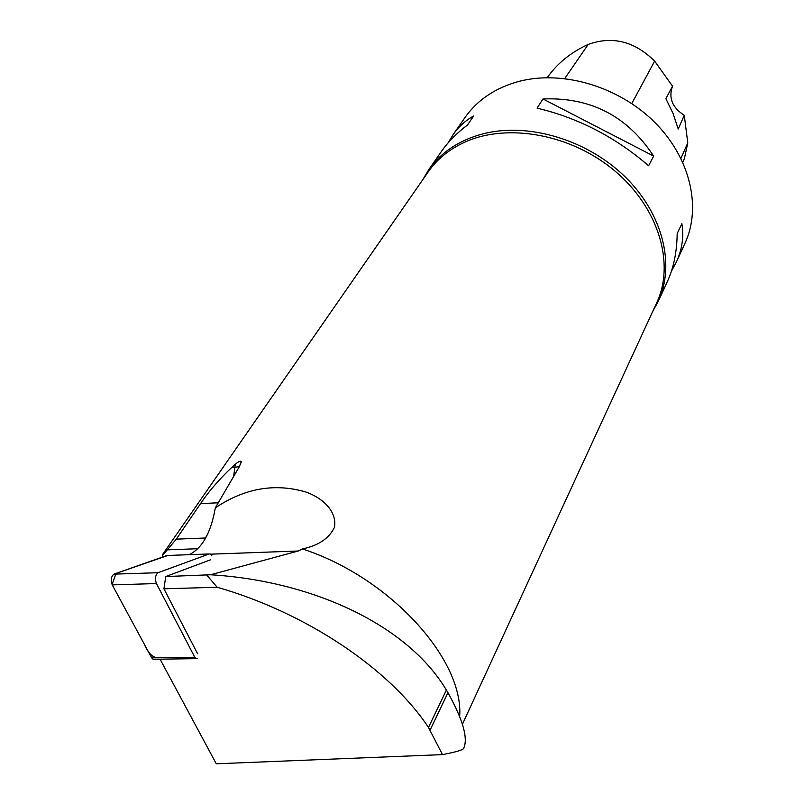 <?xml version="1.0" encoding="UTF-8"?>
<svg xmlns="http://www.w3.org/2000/svg" width="804" height="804" viewBox="0 0 804 804"><rect width="100%" height="100%" fill="white"/><g stroke="black" fill="none" stroke-linecap="round" stroke-linejoin="round"><path stroke-width="1.21" d="M211.743 555.634L210.266 553.996L209.191 553.956L158.066 572.709C155.343 575.011 154.8 578.619 156.438 583.553L194.779 657.24L196.065 658.667L197.432 658.677M154.448 659.27L153.031 659.26L151.705 657.843L112.228 584.89C110.56 580.006 111.133 576.428 113.967 574.146L167.915 555.453M210.618 559.775L165.745 576.548L210.527 574.77C311.399 580.779 407.125 624.336 446.391 690.063L447.959 692.706C461.978 718.012 467.496 735.831 464.491 746.152L463.677 748.373C463.094 749.931 456.029 752.011 442.481 754.614L216.286 763.8L160.056 659.159M189.191 554.68C202.276 548.278 210.97 532.68 215.301 507.867C244.687 488.159 274.918 482.882 305.972 492.048C322.535 497.817 337.429 511.605 334.414 527.424C329.047 538.439 318.364 545.604 302.374 548.931L298.264 551.001L210.527 574.77M165.745 576.548L163.926 588.799L217.191 587.252L206.889 575.242M442.481 754.614L428.482 727.459C390.181 669.441 306.756 612.839 217.191 587.252M163.926 588.799L197.563 653.712M302.374 548.931C389.558 577.232 463.868 659.149 459.677 716.545M235.22 464.33L234.899 467.325L231.652 467.506L235.22 464.33C238.738 461.325 240.728 460.491 241.19 461.818L239.341 466.692L215.301 507.867M162.277 557.152L162.378 554.79L162.699 555.283L176.297 539.152L200.538 503.616L218.256 502.781M231.652 467.506C218.959 479.586 208.588 491.626 200.538 503.616M652.808 311.259L658.205 301.47C675.31 265.119 663.079 214.186 625.522 177.232C588.056 140.258 529.705 122.499 484.621 133.424C460.32 139.554 441.788 151.504 429.034 169.282L422.713 179.794M658.205 301.47L667.33 281.651C673.631 268.003 676.918 252.014 677.179 233.652L681.872 223.663C684.033 236.657 682.154 249.531 676.234 262.285L684.847 243.582C701.721 207.673 690.465 157.996 654.747 122.359C619.11 86.701 563.182 70.048 519.545 81.244C496.028 87.525 477.968 99.435 465.375 116.982L464.521 118.218M537.082 108.138L542.961 98.952C590.508 97.033 627.391 116.077 653.622 156.087L648.607 165.755C615.412 137.122 578.237 117.917 537.082 108.138M448.029 142.971L453.275 134.389C458.893 126.489 465.707 120.329 473.727 115.937L467.456 125.042C456.973 132.951 448.431 141.554 441.838 150.861L440.904 152.197M676.234 262.285L671.451 271.109M682.817 162.287L684.345 158.78L687.782 142.921L684.274 115.284L678.224 129.022L673.139 113.665L665.873 98.661L672.546 86.189L654.637 61.094C634.497 41.285 612.357 35.728 588.216 44.411C571.182 52.17 557.644 63.064 547.604 77.094L547.202 77.656M672.546 86.189C668.335 97.877 672.244 107.575 684.274 115.284M653.622 156.087L542.961 98.952M162.699 555.283L162.931 556.921M157.745 657.762C152.408 657.491 147.815 652.758 143.966 643.542L112.078 584.598L116.027 573.413L166.981 555.494L209.191 553.956M156.438 583.553L112.228 584.89M151.705 657.843L194.779 657.24M113.967 574.146L158.066 572.709M210.608 554.187L298.264 551.001M462.411 724.273L656.627 302.957C675.139 263.993 658.958 208.186 615.171 171.222C571.533 134.137 507.203 122.509 464.31 142.378C449.255 149.343 437.336 159.011 428.542 171.393L162.378 554.79M588.216 44.411L564.72 78.541M687.782 142.921L680.928 158.328M654.637 61.094L631.783 103.545M207.955 533.424L205.442 537.997L176.297 539.152M167.332 549.856L197.874 548.71M205.683 537.987L204.648 539.806M239.441 466.511L234.899 467.325L233.612 476.46M428.482 727.459L446.391 690.063M430.17 729.962L447.959 692.706M196.065 658.667L153.031 659.26M465.375 116.982L453.275 134.389M441.838 150.861L429.034 169.282M241.19 461.818L241.069 462.963"/></g></svg>
